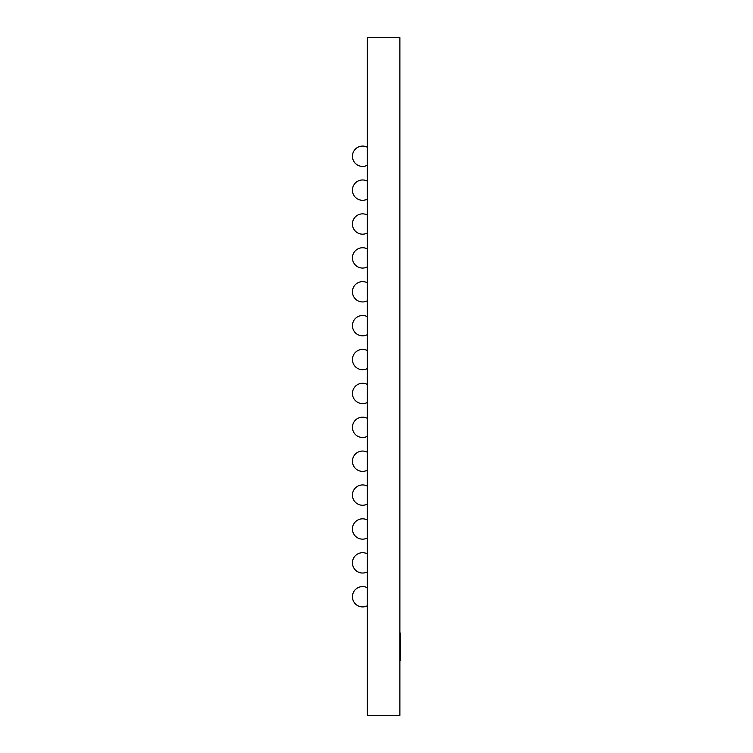 <?xml version="1.0" encoding="UTF-8"?>
<svg xmlns="http://www.w3.org/2000/svg" width="753" height="753" viewBox="0 0 753 753"><rect width="100%" height="100%" fill="white"/><g stroke="black" fill="none" stroke-linecap="round" stroke-linejoin="round"><path stroke-width="1.13" d="M399.881 37.65L399.881 715.35L367.351 715.35L367.351 37.65L399.881 37.65M399.881 633.104L400.558 633.104L400.558 649.99L399.881 649.99M400.558 649.99L400.558 650.47M400.558 658.197L399.881 658.536M399.881 650.131L400.558 650.131L400.558 658.404L399.881 658.404M400.558 634.233L399.881 634.233M400.558 645.283L399.881 645.283M400.558 637.01L399.881 637.01M400.558 658.536L400.558 660.616L399.881 660.616M400.558 636.116L399.881 636.116M367.351 587.764A10.166 10.166 0 0 0 352.442 596.753A10.166 10.166 0 0 0 367.351 605.741M367.351 553.879A10.166 10.166 0 0 0 352.442 562.868A10.166 10.166 0 0 0 367.351 571.856M367.351 519.994A10.166 10.166 0 0 0 352.442 528.983A10.166 10.166 0 0 0 367.351 537.971M367.351 486.109A10.166 10.166 0 0 0 352.442 495.098A10.166 10.166 0 0 0 367.351 504.086M367.351 452.224A10.166 10.166 0 0 0 352.442 461.213A10.166 10.166 0 0 0 367.351 470.201M367.351 418.339A10.166 10.166 0 0 0 352.442 427.327A10.166 10.166 0 0 0 367.351 436.316M367.351 384.454A10.166 10.166 0 0 0 352.442 393.442A10.166 10.166 0 0 0 367.351 402.431M367.351 350.569A10.166 10.166 0 0 0 352.442 359.558A10.166 10.166 0 0 0 367.351 368.546M367.351 316.684A10.166 10.166 0 0 0 352.442 325.673A10.166 10.166 0 0 0 367.351 334.661M367.351 282.799A10.166 10.166 0 0 0 352.442 291.788A10.166 10.166 0 0 0 367.351 300.776M367.351 248.914A10.166 10.166 0 0 0 352.442 257.903A10.166 10.166 0 0 0 367.351 266.891M367.351 215.029A10.166 10.166 0 0 0 352.442 224.018A10.166 10.166 0 0 0 367.351 233.006M367.351 181.144A10.166 10.166 0 0 0 352.442 190.132A10.166 10.166 0 0 0 367.351 199.121M367.351 147.259A10.166 10.166 0 0 0 352.442 156.248A10.166 10.166 0 0 0 367.351 165.236"/></g></svg>
